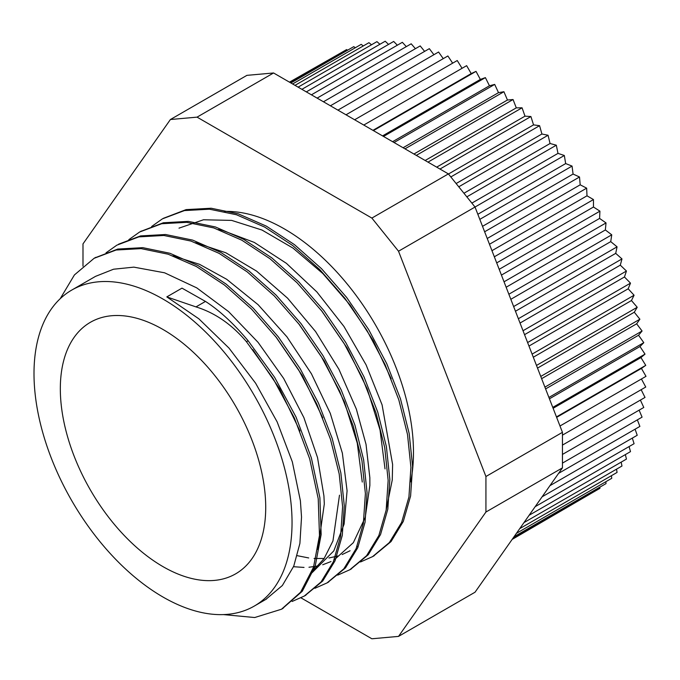 <?xml version="1.0" encoding="UTF-8"?>
<svg xmlns="http://www.w3.org/2000/svg" width="680" height="680" viewBox="0 0 680 680"><rect width="100%" height="100%" fill="white"/><g stroke="black" fill="none" stroke-linecap="round" stroke-linejoin="round"><path stroke-width="1.02" d="M265.82 599.412L282.37 585.505L293.751 566.151L299.897 543.422L301.529 517.081L300.39 500.769L292.332 461.873L277.142 421.889L255.612 383.205L229.016 348.118L198.832 318.793L166.812 296.905L195.976 306.901C214.99 312.791 231.812 324.402 246.457 341.734L272.909 378.25L294.363 417.979L309.697 458.856L318.231 498.729L319.481 535.475L313.514 567.222L300.602 592.221L281.512 609.221L254.694 617.534L223.405 614.592M246.466 341.725L248.124 340.765C233.58 323.468 219.368 310.352 205.479 301.418L195.976 306.901M60.197 298.716L74.426 274.924L94.095 258.315L116.119 250.019L141.125 248.625L168.206 254.226L196.35 266.509L224.476 285.056L251.557 309.12L276.582 337.722L298.579 369.809L316.786 404.082L330.48 439.229L339.192 473.892L342.609 506.71L340.603 536.392L333.336 561.833L321.045 581.969L304.274 596.062L292.128 601.46M106.02 252.832L116.867 245.157L138.89 236.878L163.897 235.475L190.978 241.077L219.121 253.368L247.248 271.906L274.329 295.97L299.353 324.572L321.351 356.66L339.558 390.94L353.251 426.088L361.955 460.742L365.389 493.569L363.375 523.251L356.099 548.683L343.825 568.828L327.046 582.913L314.908 588.302M128.817 239.675L139.63 232.007L161.661 223.737L186.668 222.334L213.749 227.919L241.884 240.236L270.019 258.757L297.1 282.82L322.125 311.431L344.123 343.51L362.321 377.791L376.031 412.938L384.727 447.593L388.152 480.42L386.155 510.102L378.862 535.534L366.596 555.696L349.809 569.763L337.705 575.135M151.631 226.508L162.401 218.858L184.424 210.588L209.44 209.194L236.512 214.761L264.656 227.086L292.791 245.607L319.863 269.671L344.887 298.291L366.902 330.361L385.084 364.65L398.803 399.798L407.499 434.444L410.916 467.271L408.935 496.961L401.633 522.376L389.368 542.546L372.589 556.623L360.51 561.969M248.132 340.756L274.575 377.281L296.029 417.01L311.363 457.887L319.898 497.76L321.155 534.514L315.18 566.262L302.269 591.26L282.251 608.787M94.843 257.899L117.784 249.058L142.792 247.656L169.881 253.266L198.016 265.548L226.143 284.096L253.232 308.15L278.248 336.762L300.254 368.841L318.461 403.121L332.146 438.269L340.858 472.931L344.284 505.741L342.278 535.432L335.01 560.873L322.719 581L305.023 595.629M118.541 244.205L140.556 235.917L165.563 234.506L192.653 240.108L220.787 252.407L248.914 270.946L276.003 295.01L301.019 323.612L323.025 355.691L341.224 389.98L354.926 425.119L363.622 459.782L367.055 492.6L365.05 522.283L357.774 547.715L345.491 567.868L327.82 582.454M140.42 231.557L163.327 222.768L188.334 221.374L215.416 226.958L243.559 239.267L271.694 257.788L298.767 281.86L323.791 310.471L345.797 342.541L363.987 376.83L377.706 411.978L386.393 446.633L389.827 479.46L387.821 509.142L380.536 534.565L368.271 554.727L350.642 569.279M163.285 218.356L186.09 209.619L211.106 208.233L238.187 213.8L266.322 226.125L294.466 244.647L321.538 268.71L346.562 297.33L368.569 329.392L386.758 363.681L400.477 398.828L409.164 433.483L412.59 466.31L410.601 496L403.3 521.415L391.043 541.586L373.464 556.104M386.18 509.958L392.258 479.952L392.615 464.5L382.083 404.855L366.112 364.897L343.986 326.493L316.889 291.966L286.425 263.347L254.303 242.42L222.394 230.375L218.374 229.508M293.522 566.712L304.028 567.426M308.983 567.248L318.308 565.913M322.719 564.765L330.999 561.561M334.109 559.988L353.345 542.665L365.228 517.463L369.861 485.494L369.844 477.649L366.027 444.32L356.354 409.113L338.921 369.291L315.571 331.551L287.58 298.18L256.589 271.125L225.837 252.773L195.568 242.65M312.12 572.662L333.812 550.885L344.131 524.025L347.08 490.798L342.363 453.144L330.284 413.346L311.431 373.796L286.926 336.829L258.12 304.708L226.703 279.301L199.504 264.308L172.831 255.807M317.841 549.516L324.309 503.94L323.926 495.881L317.526 457.546L303.875 417.596L283.653 378.42L258.069 342.346L228.531 311.567L196.767 287.878L164.585 272.799L133.841 267.138L113.543 269.221L95.514 276.369L71.791 290.054A182.461 105.341 -120 0 0 71.791 500.743A182.461 105.341 -120 0 0 254.252 606.092A182.461 105.341 -120 0 0 292.043 522.563A182.461 105.341 -120 0 0 212.398 338.938A182.461 105.341 -120 0 0 71.791 290.054M252.799 349.579L279.582 388.714L299.957 430.993M275.629 336.506L302.379 375.624L322.745 417.877M339.49 495.176L332.953 540.957L324.062 558.637L311.754 572.084M298.495 323.476L324.402 361.199L344.411 401.931L357.255 443.079L362.262 482.035M321.3 310.377L347.191 348.075L367.192 388.807L380.035 429.938L385.024 468.885M350.072 550.749L342.142 554.548M337.9 556.002L328.933 557.983M324.164 558.484L314.067 558.484M308.703 557.948L297.271 555.688M178.993 228.149L203.49 219.776L231.65 220.397L262.012 230.044L292.969 248.081L322.856 273.564L350.124 305.031L373.295 340.765L391.195 378.802M205.479 301.435L181.994 288.142L166.812 296.905M410.661 481.831A182.461 105.341 -120 0 0 413.482 452.446A182.461 105.341 -120 0 0 224.298 211.429M340.144 53.303L289.476 82.153M347.599 50.201L346.613 49.572L289.825 82.356M355.317 47.745L353.753 46.657L290.87 82.96M363.29 45.942L361.199 44.353L292.604 83.963M371.501 44.786L368.942 42.678L295.018 85.357M379.925 44.276L376.95 41.633L298.12 87.15M388.543 44.413L385.203 41.225L301.894 89.326M397.35 45.203L393.677 41.455L306.323 91.885M406.308 46.631L402.348 42.313L311.406 94.817M415.403 48.697L411.204 43.8L317.126 98.115M424.609 51.391L420.206 45.917L323.459 101.779M433.899 54.715L429.335 48.663L330.403 105.782M443.258 58.65L438.575 52.02L337.926 110.126M452.65 63.18L447.882 55.972L346.01 114.793M462.052 68.306L457.24 60.528L354.628 119.773M372.929 130.339L471.206 73.593L466.633 65.662L363.774 125.052M471.206 73.593L476.017 71.366L373.405 130.611M476.017 71.366L480.352 79.424L382.551 135.889M480.352 79.424L485.384 77.622L383.503 136.442M485.384 77.622L489.456 85.782L392.606 141.695M489.456 85.782L494.692 84.413L394.043 142.528M494.692 84.413L498.5 92.659L403.078 147.747M498.5 92.659L503.923 91.724L404.982 148.844M503.923 91.724L507.45 100.028L413.942 154.011M507.45 100.028L513.052 99.526L416.313 155.38M513.052 99.526L516.29 107.865L425.153 160.488M516.29 107.865L522.062 107.805L427.983 162.12M522.062 107.805L524.994 116.161L436.688 167.144M524.994 116.161L530.91 116.535L439.969 169.04M530.91 116.535L533.545 124.882L448.469 174.004M533.545 124.882L539.588 125.689L450.823 176.936M539.588 125.689L541.909 134.011L456.127 183.532M541.909 134.011L548.063 135.252L458.762 186.813M548.063 135.252L550.06 143.514L463.938 193.248M550.06 143.514L556.317 145.197L466.837 196.851M556.317 145.197L557.991 153.382L471.861 203.107M557.991 153.382L564.323 155.482L475.022 207.034M564.323 155.482L565.667 163.574L477.836 214.276M565.667 163.574L572.058 166.09L479.808 219.359M572.058 166.09L573.07 174.054L482.519 226.338M573.07 174.054L579.513 176.995L484.627 231.778M579.513 176.995L580.185 184.816L487.228 238.484M580.185 184.816L586.653 188.156L489.473 244.264M586.653 188.156L586.993 195.815L491.963 250.682M586.993 195.815L593.462 199.554L494.326 256.793M593.462 199.554L593.462 207.026L496.697 262.897M593.462 207.026L599.93 211.157L499.188 269.314M599.93 211.157L599.59 218.425L501.432 275.094M599.59 218.425L606.024 222.921L504.033 281.8M606.024 222.921L605.353 229.959L506.141 287.24M605.353 229.959L611.745 234.821L508.852 294.227M611.745 234.821L610.733 241.621L510.825 299.302M610.733 241.621L617.066 246.831L513.638 306.544M617.066 246.831L615.715 253.368L515.457 311.245M615.715 253.368L621.971 258.91L518.364 318.725M621.971 258.91L620.296 265.157L520.038 323.043M620.296 265.157L626.45 271.023L523.022 330.735M626.45 271.023L624.452 276.981L524.543 334.662M624.452 276.981L630.496 283.144L527.604 342.55M630.496 283.144L628.175 288.787L528.963 346.06M628.175 288.787L634.083 295.239L532.091 354.127M634.083 295.239L631.457 300.543L533.298 357.221M631.457 300.543L637.219 307.267L536.486 365.432M637.219 307.267L634.279 312.231L537.514 368.101M634.279 312.231L639.888 319.209L540.753 376.44M639.888 319.209L636.65 323.808L541.62 378.675M636.65 323.808L642.082 331.015L544.901 387.124M642.082 331.015L638.554 335.249L545.598 388.918M638.554 335.249L643.79 342.669L548.904 397.451M643.79 342.669L639.99 346.519L549.432 398.803M639.99 346.519L645.014 354.127L552.763 407.388M645.014 354.127L640.942 357.578L553.112 408.289M562.445 435.14L645.754 387.039L641.427 378.981L559.98 426.003L646 376.337L641.427 368.416L556.631 417.367M641.155 389.691L645.014 397.426L562.445 445.102M640.39 400.095L643.79 407.464L562.445 454.435M639.115 410.168L642.082 417.137L562.445 463.123M637.347 419.875L639.888 426.42L558.577 473.365M635.086 429.19L637.219 435.276L549.916 485.681M632.323 438.107L634.083 443.692L542.104 496.791M629.085 446.573L630.496 451.631L535.168 506.668M625.362 454.597L626.45 459.085L529.108 515.279M621.171 462.128L621.971 466.029L523.957 522.614M616.522 469.175L617.066 472.438L519.724 528.64M611.413 475.702L611.745 478.304L516.417 533.341M605.863 481.704L606.024 483.608L514.046 536.707M599.879 487.16L599.93 488.333L512.626 538.738M593.462 492.065L512.15 539.41M640.942 357.578L645.754 365.364L556.461 416.916M645.754 365.364L641.427 368.416M273.564 72.972L448.383 173.901L371.875 218.076L197.055 117.138L273.564 72.972L246.917 75.353L170.408 119.519L82.994 243.882L82.994 266.195M197.055 117.138L170.408 119.519M448.383 173.901L475.031 207.043L562.445 432.335L485.928 476.51L398.523 251.218L371.875 218.076M398.523 251.218L475.031 207.043M300.985 597.847L371.875 638.775L398.523 636.395L485.928 512.031L562.445 467.865L475.031 592.221L398.523 636.395M562.445 432.335L562.445 467.865M485.928 512.031L485.928 476.51M265.719 507.365A145.231 83.853 -120 0 0 202.317 361.207A145.231 83.853 -120 0 0 90.406 322.295A145.231 83.853 -120 0 0 90.406 490A145.231 83.853 -120 0 0 235.637 573.852A145.231 83.853 -120 0 0 265.719 507.365M281.512 609.221L283.177 608.251M304.283 596.071L305.949 595.111M327.046 582.921L328.721 581.961M349.817 569.781L351.492 568.812M372.589 556.631L374.263 555.67M94.095 258.315L95.769 257.346M140.811 231.336L141.304 231.055M357.671 546.38L356.864 546.847M266.585 598.969L254.252 606.092"/></g></svg>
